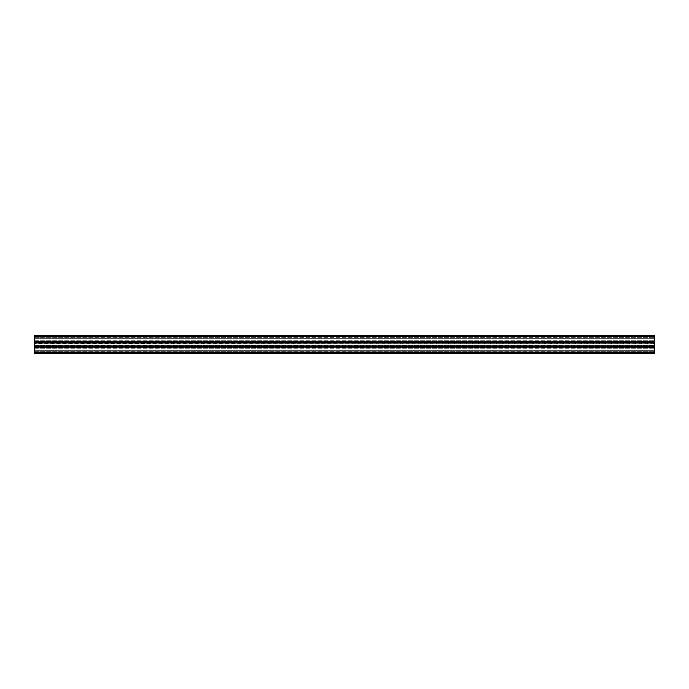 <?xml version="1.0" encoding="UTF-8"?>
<svg xmlns="http://www.w3.org/2000/svg" width="689" height="689" viewBox="0 0 689 689"><rect width="100%" height="100%" fill="white"/><g stroke="black" fill="none" stroke-linecap="round" stroke-linejoin="round"><path stroke-width="0.52" stroke-dasharray="3.44 2.58" d="M654.55 336.034L654.55 338.842L654.55 335.913L34.45 336.034L654.55 335.913L34.45 335.913L34.45 338.239L34.45 336.602L654.55 336.602L34.45 336.602L34.45 338.239L654.55 338.239L654.55 341.735L654.55 338.239L34.45 338.239L34.45 338.842L34.45 335.913L654.55 336.034M34.45 353.655L654.55 353.655L654.55 351.821L34.45 351.821L654.55 351.821L654.55 347.428L34.45 347.428L654.55 347.428L654.55 348.126L34.45 348.126L654.55 348.126L654.55 351.821L34.45 351.821L654.55 351.821L654.55 353.655L34.45 353.655L654.55 353.655L34.45 353.655L34.45 338.842L654.55 338.842L654.55 341.856L654.55 338.842L34.45 338.842L34.45 341.735L34.45 341.167L654.55 341.167L34.45 341.167L34.45 338.239L654.55 338.239L34.45 338.239L34.45 338.842L654.55 338.842L34.45 338.842L34.45 341.167L654.55 341.167L34.45 341.167L34.45 341.856L654.55 341.856L654.55 335.345L34.45 335.345L654.55 335.345M34.45 335.345L34.45 342.829L654.55 342.829L34.45 342.829L34.45 341.856L654.55 341.735L34.45 341.735L654.55 341.735L34.45 341.735L654.55 341.735L654.55 342.433L34.45 342.433L654.55 342.433L654.55 353.087L654.55 346.171L34.45 346.567L654.55 346.567L654.55 347.265L34.45 347.265L654.55 347.265L34.45 347.265L654.55 347.265L34.45 347.144L654.55 347.144L34.45 347.144L654.55 347.144L654.55 346.171L34.45 346.171M34.45 353.087L654.55 353.087L34.45 353.087L654.55 353.087L34.45 353.087L34.45 350.761L34.45 353.087L654.55 353.087L34.45 353.087L34.45 350.761L654.55 350.761L34.45 350.761L34.45 352.398L654.55 352.398L34.45 352.398L654.55 352.398L34.45 352.398L34.45 353.087L654.55 353.087L34.45 353.087M34.45 350.158L654.55 350.158L34.45 350.158L34.45 350.761L654.55 350.761L34.45 350.761L34.45 350.158L654.55 350.158L34.45 350.158M34.45 347.833L654.55 347.833M34.45 341.167L654.55 341.167M34.45 336.602L654.55 336.602L34.45 336.602M654.55 345.732L654.55 345.111L654.55 345.732L34.45 345.732L34.45 345.111L34.45 345.732L654.55 345.732L34.45 345.766L654.55 345.766M34.45 345.146L34.45 345.835L34.45 345.146L654.55 345.077L654.55 345.835L654.55 345.146L34.45 345.146M34.45 346.033L34.45 346.653L34.45 346.033L654.55 345.835L654.55 346.653L654.55 346.033L34.45 346.033M34.45 346.86L654.55 346.653L34.45 346.86M34.45 343.355L34.45 345.645L34.45 343.234L654.55 343.355L654.55 345.645L654.55 343.234L34.45 343.355M34.45 343.889L34.45 343.268L34.45 343.923L654.55 343.889L654.55 343.268L654.55 343.923L34.45 343.889M34.45 343.854L34.45 343.165L34.45 343.854L654.55 343.923L654.55 343.165L654.55 343.854L34.45 343.854M34.45 342.967L34.45 342.347L34.45 342.967L654.55 343.165L654.55 342.347L654.55 342.967L34.45 342.967M34.45 342.14L654.55 342.14M654.55 343.234L34.45 343.268L654.55 343.234M34.45 336.973L34.45 335.465L34.45 337.179L654.55 336.973L654.55 335.465L654.55 337.179L34.45 336.973M34.45 337.179L654.55 337.179M34.45 340.874L34.45 337.3L34.45 340.874L654.55 340.874L654.55 337.3L654.55 341.572L654.55 340.874L34.45 340.874L34.45 341.572L34.45 340.874M34.45 341.572L654.55 341.572L34.45 341.572M34.45 342.829L654.55 342.829L34.45 342.829M654.55 353.655L654.55 346.171M34.45 336.482L654.55 336.482L34.45 336.482M34.45 336.732L654.55 336.732L34.45 336.732M34.45 340.754L654.55 340.754L34.45 340.754M34.45 341.288L654.55 341.288L34.45 341.288M34.45 341.735L654.55 341.735M34.45 336.318L654.55 336.318L34.45 336.318M34.45 352.682L654.55 352.682L34.45 352.682M34.45 347.265L654.55 347.265M34.45 347.712L654.55 347.712L34.45 347.712M34.45 348.246L654.55 348.246L34.45 348.246M34.45 352.268L654.55 352.268L34.45 352.268M34.45 352.518L654.55 352.518L34.45 352.518M34.45 352.966L654.55 352.966L34.45 352.966M34.45 345.645L654.55 345.645L34.45 345.645M34.45 345.111L654.55 345.111L34.45 345.111M34.45 345.835L654.55 345.835L34.45 345.835M34.45 346.653L654.55 346.653L34.45 346.653M34.45 343.165L654.55 343.165L34.45 343.165M34.45 342.347L654.55 342.347L34.45 342.347M34.45 346.369L654.55 346.369L34.45 346.369M34.45 347.144L654.55 347.144L34.45 347.144M34.45 341.856L654.55 341.856L34.45 341.856M34.45 342.631L654.55 342.631L34.45 342.631M34.45 335.465L654.55 335.465L34.45 335.465M34.45 337.3L654.55 337.3L34.45 337.3M34.45 336.361L654.55 336.361M34.45 342.709L654.55 342.709M34.45 346.291L654.55 346.291M34.45 352.639L654.55 352.639M34.45 353.535L654.55 353.535L34.45 353.535M34.45 352.027L654.55 352.027L34.45 352.027M34.45 351.7L654.55 351.7L34.45 351.7M34.45 351.821L654.55 351.821M34.45 340.917L654.55 340.917L34.45 340.917M34.45 336.154L654.55 336.154L34.45 336.154M34.45 352.846L654.55 352.846L34.45 352.846M34.45 348.083L654.55 348.083L34.45 348.083M34.45 345.077L654.55 345.077L34.45 345.077M34.45 343.923L654.55 343.923L34.45 343.923"/><path stroke-width="1.03" d="M34.45 346.291L34.45 353.655L654.55 353.655L654.55 346.171L34.45 346.171L654.55 346.291M34.45 342.829L34.45 346.171L654.55 346.171L654.55 342.829L34.45 342.709L654.55 342.829M34.45 336.361L654.55 336.361L654.55 335.345L34.45 335.345L34.45 342.709M654.55 336.361L654.55 342.709M34.45 352.639L654.55 352.639"/></g></svg>
